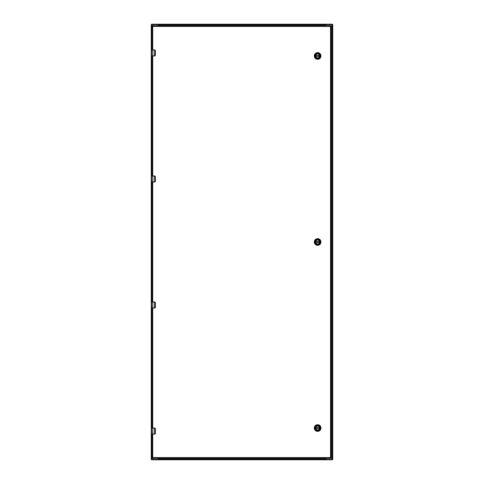 <?xml version="1.0" encoding="UTF-8"?>
<svg xmlns="http://www.w3.org/2000/svg" width="484" height="484" viewBox="0 0 484 484"><rect width="100%" height="100%" fill="white"/><g stroke="black" fill="none" stroke-linecap="round" stroke-linejoin="round"><path stroke-width="0.73" d="M325.641 458.287L325.641 458.983A0.363 0.363 0 0 0 326.004 459.346L332.75 459.346L332.75 24.654L326.004 24.654A0.363 0.363 0 0 0 325.641 25.017L325.641 25.712M158.359 25.712L158.359 25.017A0.363 0.363 0 0 0 157.996 24.654L151.25 24.654L151.25 459.346L157.996 459.346A0.363 0.363 0 0 0 158.359 458.983L158.359 458.287M325.478 25.712L325.629 24.2L332.369 24.2L332.369 24.654M151.631 24.654L151.631 24.2L325.629 24.2L325.629 24.654L331.885 24.654L331.885 24.2M158.522 24.2L158.522 25.712M152.115 24.2L152.115 24.654L158.522 24.388M158.522 458.287L158.371 459.8L151.631 459.8L151.631 459.346M332.369 459.346L332.369 459.8L158.371 459.8L158.371 459.346L152.115 459.346L152.115 459.8M325.478 459.8L325.478 458.287M331.885 459.8L331.885 459.346L325.478 459.612M315.707 242A1.918 1.918 0 0 1 317.625 240.082A1.918 1.918 0 0 1 319.543 242A1.918 1.918 0 0 1 317.625 243.918A1.918 1.918 0 0 1 315.707 242M319.615 242A1.99 1.99 0 0 1 316.633 243.724A1.99 1.99 0 0 1 316.633 240.276A1.99 1.99 0 0 1 319.615 242M315.005 242A2.62 2.62 0 0 1 318.938 239.731A2.62 2.62 0 0 1 318.938 244.269A2.62 2.62 0 0 1 315.005 242M317.625 245.334A3.334 3.334 0 0 0 320.959 242A3.334 3.334 0 0 0 317.625 238.666A3.334 3.334 0 0 0 314.291 242A3.334 3.334 0 0 0 317.625 245.334M319.513 241.764L315.749 241.667A1.906 1.906 0 0 1 319.5 241.667L319.513 241.764A1.906 1.906 0 0 1 319.513 242.236L319.5 242.333A1.906 1.906 0 0 1 315.749 242.333L319.513 242.236M315.737 241.764A1.906 1.906 0 0 0 315.737 242.236M315.707 55.962A1.918 1.918 0 0 1 317.625 54.045A1.918 1.918 0 0 1 319.543 55.962A1.918 1.918 0 0 1 317.625 57.88A1.918 1.918 0 0 1 315.707 55.962M319.615 55.962A1.99 1.99 0 0 1 316.633 57.687A1.99 1.99 0 0 1 316.633 54.238A1.99 1.99 0 0 1 319.615 55.962M315.005 55.962A2.62 2.62 0 0 1 318.938 53.694A2.62 2.62 0 0 1 318.938 58.231A2.62 2.62 0 0 1 315.005 55.962M317.625 59.296A3.334 3.334 0 0 0 320.959 55.962A3.334 3.334 0 0 0 317.625 52.629A3.334 3.334 0 0 0 314.291 55.962A3.334 3.334 0 0 0 317.625 59.296M319.513 55.727L315.749 55.63A1.906 1.906 0 0 1 319.5 55.63L319.513 55.727A1.906 1.906 0 0 1 319.513 56.198L319.5 56.295A1.906 1.906 0 0 1 315.749 56.295L319.513 56.198M315.737 55.727A1.906 1.906 0 0 0 315.737 56.198M315.707 428.037A1.918 1.918 0 0 1 317.625 426.12A1.918 1.918 0 0 1 319.543 428.037A1.918 1.918 0 0 1 317.625 429.955A1.918 1.918 0 0 1 315.707 428.037M319.615 428.037A1.99 1.99 0 0 1 316.633 429.762A1.99 1.99 0 0 1 316.633 426.313A1.99 1.99 0 0 1 319.615 428.037M315.005 428.037A2.62 2.62 0 0 1 318.938 425.769A2.62 2.62 0 0 1 318.938 430.306A2.62 2.62 0 0 1 315.005 428.037M317.625 431.371A3.334 3.334 0 0 0 320.959 428.037A3.334 3.334 0 0 0 317.625 424.704A3.334 3.334 0 0 0 314.291 428.037A3.334 3.334 0 0 0 317.625 431.371M319.513 427.802L315.749 427.705A1.906 1.906 0 0 1 319.5 427.705L319.513 427.802A1.906 1.906 0 0 1 319.513 428.273L319.5 428.37A1.906 1.906 0 0 1 315.749 428.37L319.513 428.273M315.737 427.802A1.906 1.906 0 0 0 315.737 428.273M151.915 55.962L154.602 55.962L154.602 50.003L152.853 50.003L152.853 55.872L154.832 55.872L155.382 55.358L155.382 50.517L154.602 49.913L151.734 49.913L151.704 51.419M151.704 53.633L151.752 55.962M151.704 53.034L151.643 51.419M154.832 55.872L154.82 55.962A0.605 0.605 0 0 0 154.941 55.95A0.605 0.605 0 0 1 154.82 55.962L155.424 55.358L154.602 55.962M151.643 55.872L152.853 55.872L151.734 55.962M151.643 52.623L151.643 52.242L151.661 52.623M151.698 51.225L151.643 50.844M154.602 49.913L155.424 50.517L154.82 49.913A0.605 0.605 0 0 1 154.941 49.925A0.605 0.605 0 0 0 154.82 49.913L154.832 50.003M155.382 55.358L155.382 50.517M151.915 434.087L154.602 434.087L154.602 428.128L152.853 428.128L152.853 433.997L154.832 433.997L155.382 433.482L155.382 428.642L154.602 428.037L151.734 428.037L151.704 429.544M151.704 431.758L151.752 434.087M151.704 431.159L151.643 429.544M154.832 433.997L154.82 434.087A0.605 0.605 0 0 0 154.941 434.075A0.605 0.605 0 0 1 154.82 434.087L155.424 433.482L154.602 434.087M151.643 433.997L152.853 433.997L151.734 434.087M151.643 430.748L151.643 430.367L151.661 430.748M151.698 429.35L151.643 428.969M154.602 428.037L155.424 428.642L154.82 428.037A0.605 0.605 0 0 1 154.941 428.05A0.605 0.605 0 0 0 154.82 428.037L154.832 428.128M155.382 433.482L155.382 428.642M151.915 308.048L154.602 308.048L154.602 302.089L152.853 302.089L152.853 307.957L154.832 307.957L155.382 307.443L155.382 302.603L154.602 301.998L151.734 301.998L151.704 303.498M151.704 305.719L151.752 308.048M151.704 305.114L151.643 303.498M154.832 307.957L154.82 308.048A0.605 0.605 0 0 0 154.941 308.036A0.605 0.605 0 0 1 154.82 308.048L155.424 307.443L154.602 308.048M151.643 307.957L152.853 307.957L151.734 308.048M151.643 304.702L151.643 304.321L151.661 304.702M151.698 303.311L151.643 302.93M154.602 301.998L155.424 302.603L154.82 301.998A0.605 0.605 0 0 1 154.941 302.01A0.605 0.605 0 0 0 154.82 301.998L154.832 302.089M155.382 307.443L155.382 302.603M151.915 182.002L154.602 182.002L154.602 176.043L152.853 176.043L152.853 181.911L154.832 181.911L155.382 181.397L155.382 176.557L154.602 175.952L151.734 175.952L151.704 177.459M151.704 179.679L151.752 182.002M151.704 179.074L151.643 177.459M154.832 181.911L154.82 182.002A0.605 0.605 0 0 0 154.941 181.99A0.605 0.605 0 0 1 154.82 182.002L155.424 181.397L154.602 182.002M151.643 181.911L152.853 181.911L151.734 182.002M151.643 178.663L151.643 178.281L151.661 178.663M151.698 177.265L151.643 176.914M154.602 175.952L155.424 176.557L154.82 175.952A0.605 0.605 0 0 1 154.941 175.964A0.605 0.605 0 0 0 154.82 175.952L154.832 176.043M155.382 181.397L155.382 176.557M152.006 434.087L152.006 457.834L152.714 457.58L152.006 457.834L152.006 458.287L152.714 457.58L152.714 434.087M331.238 457.834L330.53 457.58L331.238 458.287L331.238 25.712L330.53 26.42L331.238 26.166L330.53 26.42L330.53 457.58L331.238 457.834M152.714 49.913L152.714 26.42L152.006 26.166L152.714 26.42L152.006 25.712L152.006 49.913M152.006 428.037L152.006 308.048M152.006 301.998L152.006 182.002M152.006 175.952L152.006 55.962M331.238 25.712L152.006 25.712M152.006 458.287L331.238 458.287M332.042 24.654L332.042 459.346M151.958 459.346L151.958 434.087M151.958 428.037L151.958 308.048M151.958 301.998L151.958 182.002M151.958 175.952L151.958 55.962M151.958 49.913L151.958 24.654M158.522 24.908L325.478 24.908M325.478 459.092L158.522 459.092M315.749 241.667L319.5 241.667M319.5 242.333L315.749 242.333M315.749 55.63L319.5 55.63M319.5 56.295L315.749 56.295M315.749 427.705L319.5 427.705M319.5 428.37L315.749 428.37M152.853 49.913L151.643 50.003M152.853 428.037L151.643 428.128M152.853 301.998L151.643 302.089M152.853 175.952L151.643 176.043M152.714 26.42L330.53 26.42M152.714 175.952L152.714 55.962M152.714 301.998L152.714 182.002M152.714 428.037L152.714 308.048M330.53 457.58L152.714 457.58"/></g></svg>
